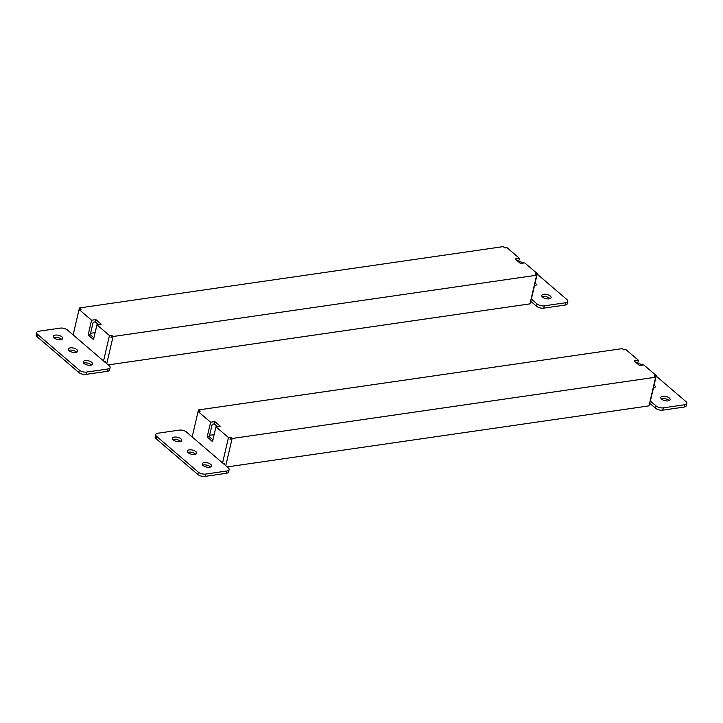 <?xml version="1.0" encoding="UTF-8"?>
<svg xmlns="http://www.w3.org/2000/svg" width="723" height="723" viewBox="0 0 723 723"><rect width="100%" height="100%" fill="white"/><g stroke="black" fill="none" stroke-linecap="round" stroke-linejoin="round"><path stroke-width="1.08" d="M95.843 319.593L91.577 320.217L88.134 335.002L93.502 339.602L96.936 324.808L101.211 324.193L95.843 319.593L95.309 321.907L98.445 324.591M95.309 321.907L93.177 322.214L90.267 334.695L93.918 337.822M105.26 362.431L105.459 361.572M90.267 334.695L88.134 335.002M79.349 309.453L79.711 307.908L81.202 309.182L79.06 309.489L73.15 334.912L103.543 360.958L109.453 335.535L111.595 335.228L113.086 336.502L106.751 363.714M90.601 333.276L95.12 332.625M518.581 261.871L519.403 258.31L506.895 247.582L504.753 247.89L503.262 246.615L79.711 307.908M565.097 305.061L565.63 302.747A5.314 2.395 13.1 0 0 567.826 301.401L567.293 303.714A5.314 2.395 -166.9 0 1 565.097 305.061L543.741 308.152A5.314 2.395 -166.9 0 1 536.493 306.218L537.035 303.904L531.369 299.051L537.288 273.628L524.771 262.901L520.506 263.524L515.138 258.924L519.403 258.31M530.546 301.401L531.369 299.051M537.288 273.628L535.147 273.936L536.638 275.219L529.968 303.868L108.152 364.907M111.053 337.542L111.595 335.228M103.543 360.958L109.2 365.811A5.314 2.395 13.1 0 1 110.104 367.636L109.571 369.941A5.314 2.395 -166.9 0 1 107.375 371.297L86.028 374.387A5.314 2.395 -166.9 0 1 78.771 372.444L37.063 336.692A5.314 2.395 -166.9 0 1 36.15 334.876L36.692 332.562A5.314 2.395 13.1 0 0 37.596 334.388L37.063 336.692M68.812 350.411A4.781 2.16 -166.9 0 1 76.277 351.911A4.781 2.16 -166.9 0 1 76.593 352.218M83.705 363.181A4.781 2.16 -166.9 0 1 91.179 364.681A4.781 2.16 -166.9 0 1 91.496 364.988M61.699 339.449A4.781 2.16 13.1 0 0 61.374 339.141A4.781 2.16 13.1 0 0 53.909 337.641M91.577 320.217L79.06 309.489M96.936 324.808L109.453 335.535M113.086 336.502L536.638 275.219M36.692 332.562A5.314 2.395 13.1 0 1 38.888 331.215L60.235 328.125A5.314 2.395 13.1 0 1 67.483 330.059L73.15 334.912M78.771 372.444L79.313 370.14L37.596 334.388M79.313 370.14A5.314 2.395 13.1 0 0 86.561 372.074L86.028 374.387M107.375 371.297L107.908 368.983L86.561 372.074M107.908 368.983A5.314 2.395 13.1 0 0 110.104 367.636M69.128 350.718A4.781 2.16 -166.9 0 1 68.314 349.073A4.781 2.16 -166.9 0 1 73.457 348.061A4.781 2.16 -166.9 0 1 77.632 351.242A4.781 2.16 -166.9 0 1 74.144 352.508A4.781 2.16 -166.9 0 1 69.128 350.718M91.713 362.368A4.781 2.16 -166.9 0 1 92.535 364.012A4.781 2.16 -166.9 0 1 87.384 365.034A4.781 2.16 -166.9 0 1 83.208 361.843A4.781 2.16 -166.9 0 1 86.697 360.578A4.781 2.16 -166.9 0 1 91.713 362.368M61.916 336.837A4.781 2.16 13.1 0 0 56.9 335.047A4.781 2.16 13.1 0 0 53.412 336.303A4.781 2.16 13.1 0 0 57.587 339.494A4.781 2.16 13.1 0 0 62.729 338.472A4.781 2.16 13.1 0 0 61.916 336.837M536.493 306.218L530.836 301.364M534.559 285.332A4.781 2.16 -166.9 0 1 535.165 285.865M550.067 298.635A4.781 2.16 13.1 0 0 542.286 296.819M537.035 303.904A5.314 2.395 13.1 0 0 544.283 305.838L543.741 308.152M565.63 302.747L544.283 305.838M567.826 301.401A5.314 2.395 13.1 0 0 566.922 299.575L537.18 274.089M523.985 263.018A5.314 2.395 13.1 0 0 518.59 261.825M535.101 283.018A4.781 2.16 -166.9 0 1 536.204 284.889A4.781 2.16 -166.9 0 1 534.387 286.073M542.602 297.126A4.781 2.16 13.1 0 0 547.618 298.915A4.781 2.16 13.1 0 0 551.107 297.659A4.781 2.16 13.1 0 0 546.931 294.469A4.781 2.16 13.1 0 0 541.78 295.49A4.781 2.16 13.1 0 0 542.602 297.126M214.867 421.599L210.601 422.223L207.158 437.008L212.517 441.608L215.96 426.814L220.235 426.199L214.867 421.599L214.333 423.913L217.46 426.597M214.333 423.913L212.191 424.22L209.29 436.701L212.933 439.819M224.284 464.437L224.482 463.579M209.29 436.701L207.158 437.008M198.373 411.45L198.726 409.905L200.217 411.188L198.084 411.495L192.164 436.918L222.557 462.964L228.477 437.542L230.61 437.234L232.101 438.509L225.775 465.72M209.625 435.282L214.144 434.631M637.596 363.877L638.427 360.307L625.919 349.589L623.777 349.896L622.286 348.613L198.726 409.905M684.112 407.067L684.654 404.753A5.314 2.395 13.1 0 0 686.85 403.407L686.308 405.711A5.314 2.395 -166.9 0 1 684.112 407.067L662.765 410.149A5.314 2.395 -166.9 0 1 655.517 408.215L656.059 405.91L650.393 401.057L656.303 375.635L643.795 364.907L639.521 365.522L634.161 360.931L638.427 360.307M649.57 403.407L650.393 401.057M656.303 375.635L654.17 375.942L655.662 377.216L648.992 405.874L227.167 466.913M230.077 439.539L230.61 437.234M222.557 462.964L228.224 467.817A5.314 2.395 13.1 0 1 229.128 469.634L228.595 471.947A5.314 2.395 -166.9 0 1 226.389 473.294L205.043 476.385A5.314 2.395 -166.9 0 1 197.795 474.451L156.078 438.698A5.314 2.395 -166.9 0 1 155.174 436.873L155.707 434.568A5.314 2.395 13.1 0 0 156.62 436.385L156.078 438.698M187.835 452.408A4.781 2.16 -166.9 0 1 195.3 453.917A4.781 2.16 -166.9 0 1 195.617 454.225M202.729 465.178A4.781 2.16 -166.9 0 1 210.194 466.687A4.781 2.16 -166.9 0 1 210.52 466.995M180.714 441.455A4.781 2.16 13.1 0 0 180.398 441.147A4.781 2.16 13.1 0 0 172.933 439.647M210.601 422.223L198.084 411.495M215.96 426.814L228.477 437.542M232.101 438.509L655.662 377.216M155.707 434.568A5.314 2.395 13.1 0 1 157.903 433.213L179.259 430.131A5.314 2.395 13.1 0 1 186.507 432.065L192.164 436.918M197.795 474.451L198.337 472.137L156.62 436.385M198.337 472.137A5.314 2.395 13.1 0 0 205.585 474.08L205.043 476.385M226.389 473.294L226.932 470.989L205.585 474.08M226.932 470.989A5.314 2.395 13.1 0 0 229.128 469.634M188.152 452.715A4.781 2.16 -166.9 0 1 187.329 451.08A4.781 2.16 -166.9 0 1 192.481 450.058A4.781 2.16 -166.9 0 1 196.656 453.249A4.781 2.16 -166.9 0 1 193.168 454.514A4.781 2.16 -166.9 0 1 188.152 452.715M210.736 464.374A4.781 2.16 -166.9 0 1 211.55 466.019A4.781 2.16 -166.9 0 1 206.398 467.031A4.781 2.16 -166.9 0 1 202.232 463.85A4.781 2.16 -166.9 0 1 205.721 462.584A4.781 2.16 -166.9 0 1 210.736 464.374M180.94 438.834A4.781 2.16 13.1 0 0 175.924 437.044A4.781 2.16 13.1 0 0 172.436 438.31A4.781 2.16 13.1 0 0 176.602 441.5A4.781 2.16 13.1 0 0 181.753 440.479A4.781 2.16 13.1 0 0 180.94 438.834M655.517 408.215L649.85 403.362M653.583 387.329A4.781 2.16 -166.9 0 1 654.188 387.871M669.091 400.632A4.781 2.16 13.1 0 0 661.301 398.825M656.059 405.91A5.314 2.395 13.1 0 0 663.307 407.844L662.765 410.149M684.654 404.753L663.307 407.844M686.85 403.407A5.314 2.395 13.1 0 0 685.937 401.581L656.195 376.096M643 365.025A5.314 2.395 13.1 0 0 637.614 363.832M654.125 385.025A4.781 2.16 -166.9 0 1 655.228 386.886A4.781 2.16 -166.9 0 1 653.411 388.079M661.626 399.132A4.781 2.16 13.1 0 0 666.633 400.922A4.781 2.16 13.1 0 0 670.122 399.656A4.781 2.16 13.1 0 0 665.955 396.475A4.781 2.16 13.1 0 0 660.804 397.487A4.781 2.16 13.1 0 0 661.626 399.132"/></g></svg>
